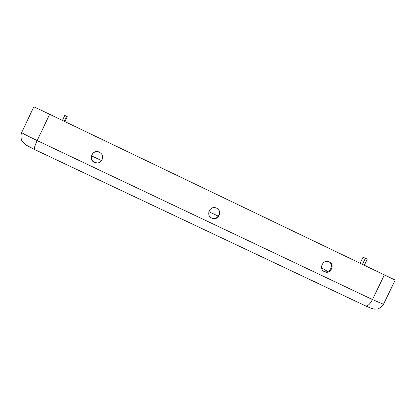 <?xml version="1.0" encoding="UTF-8"?>
<svg xmlns="http://www.w3.org/2000/svg" width="416" height="416" viewBox="0 0 416 416"><rect width="100%" height="100%" fill="white"/><g stroke="black" fill="none" stroke-linecap="round" stroke-linejoin="round"><path stroke-width="0.62" d="M323.674 271.227L323.814 271.294C329.456 274.212 334.537 264.987 329.046 261.799M329.202 261.872C335.421 264.55 330.538 274.789 324.511 271.716L324.459 271.69C318.375 269.105 322.873 259.022 328.9 261.742L329.202 261.872M211.515 217.948L211.645 218.005C217.896 221.073 222.711 210.709 216.304 207.953M216.601 208.135C223.028 210.902 218.197 221.307 211.921 218.223L211.791 218.166C205.728 215.608 209.612 205.655 215.826 207.839L216.601 208.135M98.14 151.757C92.03 150.244 88.686 159.51 94.344 162.271L97.339 162.978M99.346 152.178L100.916 153.28C105.555 157.435 99.96 165.365 94.463 162.427L94.167 162.276C87.734 159.084 92.992 148.829 99.346 152.178M383.469 304.294C381.867 307.492 377.099 309.343 377.463 308.984L374.234 309.13L371.16 308.318L365.425 305.812C367.526 306.441 369.866 304.351 372.445 299.546L383.469 304.294L395.2 280.088L49.655 114.291L33.873 106.798L21.674 132.527C19.984 136.906 21.991 141.549 22.266 141.508L25.745 144.898L34.528 149.495C33.899 148.814 34.783 145.839 37.175 140.582C27.394 135.907 22.225 133.219 21.674 132.527M62.431 120.422L64.802 115.424L67.236 116.678L64.896 121.602M66.544 116.262L64.173 121.254M360.126 263.208L363.012 257.239L365.399 258.268L362.466 264.332M365.399 258.268L367.26 259.163L364.328 265.226M211.682 218.078L211.271 217.885M95.03 162.661L93.922 162.136M321.568 267.847L327.725 271.476M91.541 155.849L101.582 160.628M208.868 211.692L218.332 216.2M94.214 162.198L95.493 162.802M210.886 217.625L211.947 218.13M384.4 274.856L372.445 299.546L37.175 140.582L49.655 114.291M324.511 271.716L323.814 271.294M211.921 218.223L211.645 218.005M365.425 305.812L34.528 149.495"/></g></svg>
